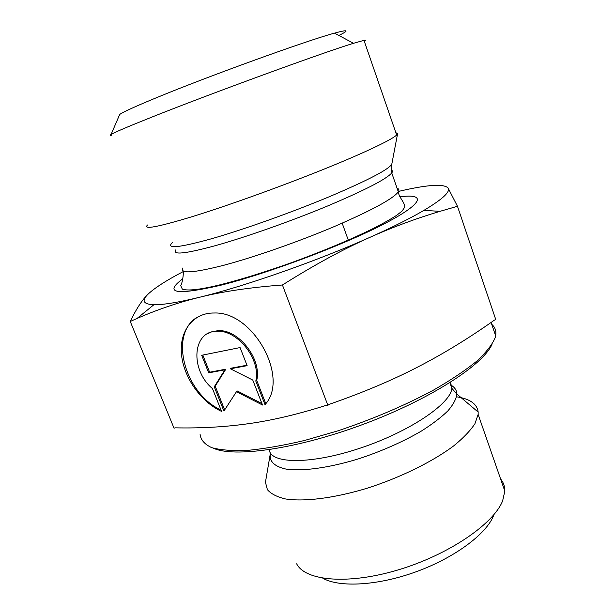 <?xml version="1.0" encoding="UTF-8"?>
<svg xmlns="http://www.w3.org/2000/svg" width="615" height="615" viewBox="0 0 615 615"><rect width="100%" height="100%" fill="white"/><g stroke="black" fill="none" stroke-linecap="round" stroke-linejoin="round"><path stroke-width="0.92" d="M221.577 411.412C200.728 401.81 183.524 377.249 181.463 354.163C179.273 331.07 193.087 312.628 214.181 313.004C253.203 311.205 289.911 378.102 264.996 404.632L255.794 381.046C261.098 359.96 237.882 329.978 217.341 331.27C192.28 330.532 189.781 369.7 212.467 388.603L221.577 411.412M197.553 317.048C168.372 333.607 184.531 393.615 221.023 410.028M207.017 334.014L212.283 331.554L218.31 330.662C238.835 329.371 262.021 359.314 256.716 380.378L265.772 403.617M255.794 381.046L256.716 380.378M202.796 355.063L209.63 372.206L225.828 369.177L215.189 386.151L224.66 409.913M208.685 372.844L201.682 355.286L240.073 347.567L247.138 365.664L230.394 368.792L252.757 380.047L262.513 405.024L236.475 391.701L223.914 411.051L214.251 386.804L224.89 369.823L208.685 372.844L209.63 372.206M224.89 369.823L225.828 369.177M214.251 386.804L215.189 386.151M236.475 391.701L237.398 391.032L261.944 403.578M230.394 368.792L231.332 368.147L246.961 365.218M213.274 448.158C233.754 457.844 296.699 449.119 363.042 424.404C429.416 399.765 482.767 365.233 491.938 344.523M491.746 324.343C495.16 327.295 496.459 331.116 495.636 335.813L495.267 337.389C492.477 344.339 486.296 352.264 476.725 361.182C465.209 370.522 450.687 380.224 433.175 390.287C404.339 405.708 372.521 419.246 337.72 430.9L304.694 440.44C283.607 445.414 264.665 448.719 247.868 450.357C232.701 451.018 220.639 450.111 211.698 447.635C204.641 444.368 200.774 439.956 200.098 434.39M456.591 396.806C469.929 398.827 477.125 403.924 478.163 412.081L478.139 414.433L474.926 423.727C470.367 430.661 463.303 438.034 453.724 445.86C432.668 461.65 400.634 477.463 367.601 488.087C334.637 498.15 304.371 501.932 285.498 498.95C277.011 496.951 270.984 493.853 267.402 489.663L265.449 482.252L270.131 454.8M500.587 478.916C503.462 482.368 504.877 486.427 504.823 491.093L502.655 500.771C493.784 523.865 448.658 554.815 398.32 569.851C347.975 585.026 305.148 580.937 296.661 563.809M322.814 578.231C339.572 587.771 378.14 585.672 416.393 571.666C454.654 557.705 486.142 534.181 493.53 515.77M130.249 321.468L174.03 428.201L175.083 427.84C200.982 428.371 225.651 426.956 249.067 423.604C272.307 420.36 298.075 414.256 326.357 405.285L327.849 405.293L329.248 404.324C362.566 392.739 391.901 380.393 417.239 367.286C442.762 354.179 468.499 338.458 494.452 320.108L495.798 319.654L457.468 206.286L439.979 211.337C416.109 218.51 393.031 227.05 370.737 236.975C343.716 248.921 314.28 264.927 282.431 284.991C250.197 287.397 222.461 291.518 199.229 297.345L199.152 297.36C177.85 302.626 157.14 309.668 137.014 318.47L130.249 321.468C136.215 309.076 142.057 300.066 147.785 294.447C141.365 300.866 143.403 304.294 153.904 304.717C163.052 304.902 178.135 302.457 199.152 297.36M327.849 405.293L282.431 284.991M199.229 297.345C244.77 286.359 317.594 260.837 370.737 236.975C392.839 227.081 410.566 218.21 423.912 210.376C442.516 199.245 450.572 191.78 448.081 187.99L457.468 206.286M183.516 271.438C166.073 280.563 154.157 288.235 147.785 294.447M448.081 187.99C443.661 183.539 427.164 184.677 398.589 191.396M395.822 132.617L397.59 133.732L396.652 135.016C391.594 139.943 362.95 153.55 320.338 170.632C277.772 187.698 225.859 206.294 191.419 216.895C157.471 227.135 142.834 229.841 147.515 224.998M111.669 135.215C109.916 135.554 109.716 135.3 111.077 134.47C114.744 132.256 128.52 126.398 152.397 116.888C211.745 93.211 323.997 52.206 353.51 43.288L363.98 40.352C365.925 39.983 366.025 40.29 364.303 41.274M338.857 35.462C349.72 30.143 348.267 29.374 334.506 33.133C307.07 40.498 209.077 75.937 156.702 97.616C135.569 106.334 123.238 111.938 119.725 114.436L119.195 115.674M450.564 382.253L451.848 388.326C450.803 403.74 409.229 431.922 359.898 448.25C310.575 464.725 270.462 464.018 269.247 449.688M270.223 454.262C269.378 461.573 274.59 466.501 285.867 469.053C302.226 471.551 329.394 467.877 359.168 458.644C382.061 451.026 402.71 441.893 421.098 431.238C432.161 424.25 441.093 417.462 447.889 410.874C453.301 404.57 456.292 398.966 456.86 394.054C456.722 390.187 454.654 387.15 450.657 384.944M182.847 278.718C163.467 293.224 175.813 295.469 219.886 285.452C265.872 274.09 340.426 246.277 381.953 225.005C423.835 203.65 426.856 193.195 400.027 196.838M391.87 163.782L391.84 163.967C389.595 169.017 368.877 179.88 329.671 196.569C291.833 212.383 243.709 229.533 211.621 238.728C178.242 247.96 165.251 249.152 172.646 242.31M175.782 249.867C172.238 255.21 185.569 253.764 215.788 245.546C246.038 237.059 290.626 221.339 326.957 206.248C364.741 190.296 386.335 179.196 391.747 172.953C392.777 171.57 392.654 170.624 391.394 170.117M397.075 188.244C399.027 188.851 399.45 190.05 398.328 191.842C393.177 198.768 371.844 210.33 334.329 226.543C298.229 241.826 253.764 257.347 223.46 265.349C193.164 273.045 179.657 273.906 182.932 267.925M217.341 331.27L218.31 330.662M495.636 335.813L491.101 322.452M478.163 412.081L456.86 394.054L451.848 388.326L449.865 382.699M504.823 491.093L478.139 414.433M342.171 223.176L348.474 240.619M153.904 304.717L137.014 318.47M423.912 210.376L439.979 211.337M397.59 133.732L391.84 163.967L391.747 172.953L398.328 191.842C398.743 197.354 404.831 202.235 404.739 207.109L402.164 210.991L396.767 215.25C390.202 219.47 382.03 224.052 372.252 228.995C352.326 238.774 325.42 250.313 289.857 263.266C264.173 272.322 241.28 279.41 221.177 284.53C200.851 289.55 187.898 291.095 182.324 289.15L180.733 285.683C182.255 282.754 183.17 277.88 183.485 271.061M363.98 40.352L396.652 135.016M119.725 114.436L111.077 134.47M334.506 33.133L353.51 43.288"/></g></svg>
